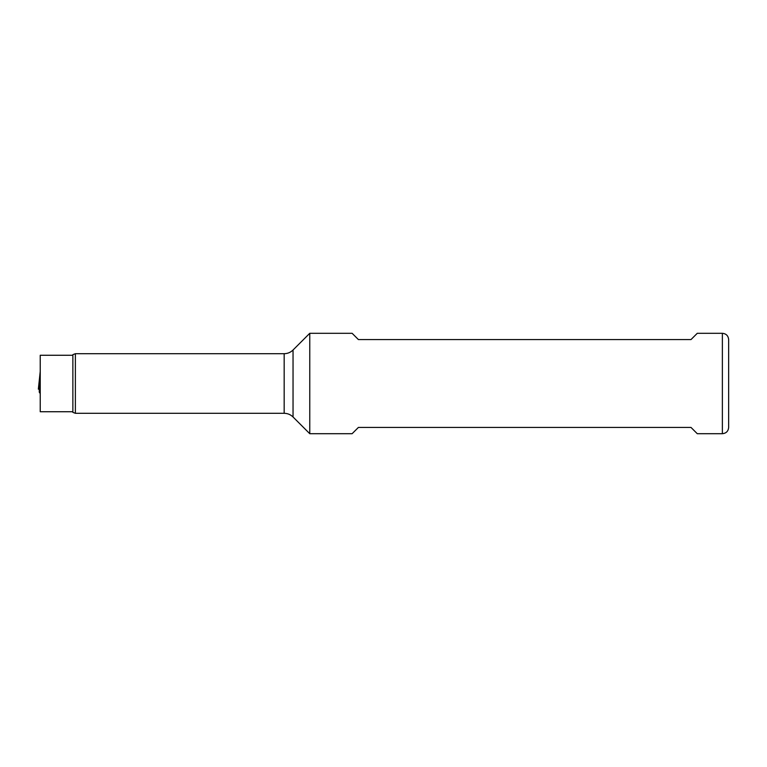 <?xml version="1.0" encoding="UTF-8"?>
<svg xmlns="http://www.w3.org/2000/svg" width="767" height="767" viewBox="0 0 767 767"><rect width="100%" height="100%" fill="white"/><g stroke="black" fill="none" stroke-linecap="round" stroke-linejoin="round"><path stroke-width="1.15" d="M728.65 427.43L728.65 339.57L728.65 427.43C728.276 431.236 726.186 433.336 722.37 433.7L697.27 433.7L691 427.43L358.4 427.43L352.12 433.7L309.763 433.7L309.763 333.3L293.042 350.011L293.042 416.989L309.763 433.7M72.865 383.5L72.865 412.349L75.377 413.308L75.377 353.692L72.865 354.651L72.865 383.5M293.042 416.989C290.568 414.583 287.615 413.355 284.173 413.308L75.377 413.308M722.37 433.7L722.37 333.3L697.27 333.3L691 339.57L358.4 339.57L352.12 333.3L309.763 333.3M72.865 355.265L40.229 355.265L40.229 411.735L72.865 411.735M39.28 392.215L39.28 389.185L39.28 392.215L40.229 393.567M40.229 378.946L39.28 389.185M39.098 389.147L38.35 389.147L38.925 386.884L39.098 389.185M38.35 389.147L40.229 371.41M284.173 413.308L284.173 353.692L75.377 353.692M284.173 353.692C287.615 353.645 290.568 352.417 293.042 350.011M722.37 333.3C726.186 333.664 728.276 335.764 728.65 339.57"/></g></svg>
